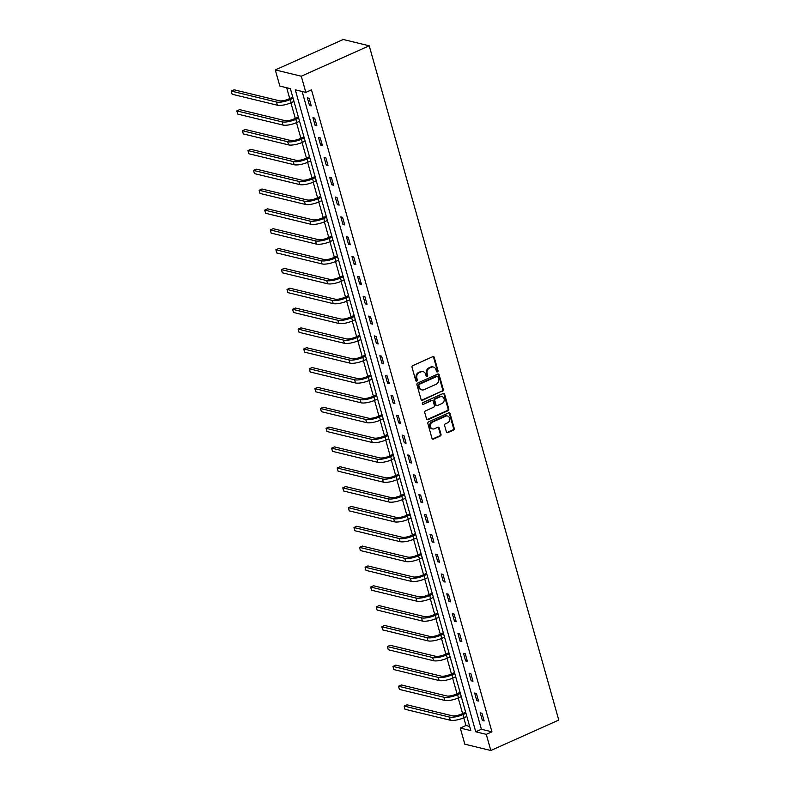 <?xml version="1.0" encoding="UTF-8"?>
<svg xmlns="http://www.w3.org/2000/svg" width="790" height="790" viewBox="0 0 790 790"><rect width="100%" height="100%" fill="white"/><g stroke="black" fill="none" stroke-linecap="round" stroke-linejoin="round"><path stroke-width="1.19" d="M437.472 371.902A0.948 0.81 103.6 0 0 438.006 370.678L434.273 357.416A1.353 1.155 103.6 0 0 432.811 356.665L412.805 365.632A1.353 1.155 103.6 0 0 412.044 367.38L415.777 380.642A0.948 0.81 103.6 0 0 417.327 379.941L416.853 378.222A4.335 3.693 103.6 0 1 419.283 372.633L420.952 371.893A4.335 3.693 103.6 0 1 423.094 371.675A4.335 3.693 103.6 0 1 425.632 374.292L426.116 376.01A0.948 0.81 103.6 0 0 427.666 375.309L427.183 373.591A4.335 3.693 103.6 0 1 429.622 368.012L431.281 367.261A4.335 3.693 103.6 0 1 433.434 367.044A4.335 3.693 103.6 0 1 435.962 369.661L436.445 371.379A0.948 0.81 103.6 0 0 437.472 371.902M436.673 371.774A0.948 0.81 103.6 0 0 437.305 370.51L433.572 357.248A1.353 1.155 103.6 0 0 433.118 356.586M416.004 381.027A0.948 0.81 103.6 0 0 416.626 379.773L416.142 378.055L416.853 378.222M426.343 376.396A0.948 0.81 103.6 0 0 426.965 375.141L426.482 373.423L427.183 373.591M446.39 431.893A1.353 1.155 103.6 0 0 447.851 432.644L453.46 430.135A1.353 1.155 103.6 0 0 454.22 428.387L450.083 413.654A1.353 1.155 103.6 0 0 448.621 412.903L428.615 421.86A1.353 1.155 103.6 0 0 427.854 423.608L431.992 438.341A1.353 1.155 103.6 0 0 433.453 439.092L440.237 436.05A1.353 1.155 103.6 0 0 440.998 434.312L439.22 428.002A1.353 1.155 103.6 0 0 437.759 427.252L434.401 428.763A3.624 3.081 103.6 0 1 432.614 428.94A3.624 3.081 103.6 0 1 430.343 425.741A3.624 3.081 103.6 0 1 432.525 422.077L445.698 416.182A3.624 3.081 103.6 0 1 447.486 416.004A3.624 3.081 103.6 0 1 449.747 419.204A3.624 3.081 103.6 0 1 447.575 422.857L445.372 423.845A1.353 1.155 103.6 0 0 444.612 425.593L446.39 431.893M302.135 91.482L481.406 729.259L491.943 731.817L486.285 734.345L490.817 750.5L558.757 720.075L369.226 45.8L343.235 39.5L275.295 69.925L279.838 86.08L290.374 88.628L470.82 730.602L460.284 728.054L464.826 744.2L490.817 750.5M491.943 731.817L311.487 89.843L305.829 92.381L301.286 76.225L369.226 45.8M442.548 391.307A1.353 1.155 103.6 0 0 443.309 389.559L439.171 374.835A1.353 1.155 103.6 0 0 437.709 374.085L417.703 383.041A1.353 1.155 103.6 0 0 416.942 384.789L421.08 399.523A1.353 1.155 103.6 0 0 422.541 400.273L441.847 391.139A1.353 1.155 103.6 0 0 442.607 389.391L438.47 374.667A1.353 1.155 103.6 0 0 438.006 373.996M444.622 394.24L448.769 408.973A1.353 1.155 103.6 0 1 448.009 410.721L428.002 419.678A1.353 1.155 103.6 0 1 426.541 418.927L424.763 412.627A1.353 1.155 103.6 0 1 425.524 410.879L433.641 407.245A1.353 1.155 103.6 0 0 434.401 405.497L433.226 401.32A1.353 1.155 103.6 0 0 431.765 400.57L423.312 404.352A0.948 0.81 103.6 0 1 422.828 402.604L443.16 393.489A1.353 1.155 103.6 0 1 444.622 394.24L443.921 394.072L448.068 408.805L448.769 408.973M307.359 97.851L309.502 105.475L311.26 105.9L309.117 98.276L307.359 97.851M312.939 117.69L315.082 125.314L316.839 125.738L314.687 118.115L312.939 117.69M318.508 137.529L320.651 145.153L322.409 145.577L320.266 137.954L318.508 137.529M324.088 157.368L326.231 164.992L327.988 165.416L325.845 157.793L324.088 157.368M329.667 177.207L331.81 184.83L333.568 185.255L331.425 177.632L329.667 177.207M335.237 197.046L337.389 204.669L339.137 205.094L336.994 197.47L335.237 197.046M340.816 216.885L342.959 224.508L344.716 224.933L342.574 217.309L340.816 216.885M346.395 236.724L348.538 244.347L350.296 244.772L348.153 237.148L346.395 236.724M351.975 256.562L354.118 264.186L355.875 264.611L353.723 256.987L351.975 256.562M357.544 276.401L359.687 284.025L361.445 284.459L359.302 276.826L357.544 276.401M363.124 296.24L365.266 303.864L367.024 304.298L364.881 296.665L363.124 296.24M368.703 316.079L370.846 323.703L372.603 324.137L370.461 316.504L368.703 316.079M374.272 335.918L376.425 343.541L378.173 343.976L376.03 336.343L374.272 335.918M379.852 355.757L381.995 363.38L383.752 363.815L381.61 356.181L379.852 355.757M385.431 375.596L387.574 383.229L389.332 383.654L387.189 376.02L385.431 375.596M391.01 395.435L393.153 403.068L394.911 403.493L392.758 395.859L391.01 395.435M396.58 415.273L398.723 422.907L400.481 423.331L398.338 415.698L396.58 415.273M402.159 435.112L404.302 442.746L406.06 443.17L403.917 435.537L402.159 435.112M407.739 454.951L409.882 462.584L411.639 463.009L409.497 455.376L407.739 454.951M413.308 474.79L415.461 482.423L417.209 482.848L415.066 475.215L413.308 474.79M418.888 494.629L421.031 502.262L422.788 502.687L420.645 495.054L418.888 494.629M424.467 514.468L426.61 522.101L428.368 522.526L426.225 514.892L424.467 514.468M430.037 534.307L432.189 541.94L433.947 542.365L431.794 534.731L430.037 534.307M435.616 554.145L437.759 561.779L439.517 562.204L437.374 554.57L435.616 554.145M441.195 573.984L443.338 581.618L445.096 582.042L442.953 574.409L441.195 573.984M446.775 593.823L448.918 601.457L450.675 601.881L448.523 594.248L446.775 593.823M452.344 613.662L454.497 621.295L456.245 621.72L454.102 614.087L452.344 613.662M457.924 633.501L460.066 641.134L461.824 641.559L459.681 633.926L457.924 633.501M463.503 653.34L465.646 660.973L467.404 661.398L465.261 653.764L463.503 653.34M469.072 673.179L471.225 680.812L472.983 681.237L470.83 673.603L469.072 673.179M474.652 693.018L476.795 700.651L478.552 701.076L476.41 693.442L474.652 693.018M480.231 712.856L482.374 720.49L484.132 720.914L481.989 713.281L480.231 712.856M286.671 87.739L289.713 98.552M290.908 102.809L295.292 118.391M296.487 122.648L300.872 138.23M302.066 142.486L306.441 158.069M307.646 162.325L312.02 177.908M313.215 182.164L317.6 197.747M318.795 202.003L323.179 217.586M324.374 221.842L328.749 237.435M329.944 241.681L334.328 257.273M335.523 261.52L339.907 277.112M341.102 281.359L345.477 296.951M346.672 301.197L351.056 316.79M352.251 321.036L356.636 336.629M357.831 340.875L362.215 356.468M363.41 360.714L367.785 376.307M368.979 380.553L373.364 396.146M374.559 400.402L378.943 415.984M380.138 420.24L384.513 435.823M385.708 440.079L390.092 455.662M391.287 459.918L395.672 475.501M396.866 479.757L401.241 495.34M402.446 499.596L406.82 515.179M408.015 519.435L412.4 535.018M413.595 539.274L417.979 554.856M419.174 559.113L423.549 574.695M424.744 578.952L429.128 594.534M430.323 598.79L434.707 614.373M435.902 618.629L440.277 634.212M441.482 638.468L445.856 654.051M447.051 658.307L451.436 673.89M452.631 678.146L457.015 693.729M458.21 697.985L462.584 713.568M463.779 717.824L465.942 725.516L469.645 726.415M465.942 725.516L460.284 728.054M305.829 92.381L295.292 89.823L475.738 731.797L486.285 734.345M301.286 76.225L275.295 69.925M481.406 729.259L475.738 731.797M309.502 105.475L310.954 104.823M315.082 125.314L316.533 124.662M320.651 145.153L322.113 144.501M326.231 164.992L327.682 164.34M331.81 184.83L333.262 184.179M337.389 204.669L338.841 204.018M342.959 224.508L344.42 223.856M348.538 244.347L349.99 243.695M354.118 264.186L355.569 263.534M359.687 284.025L361.149 283.373M365.266 303.864L366.718 303.212M370.846 323.703L372.297 323.061M376.425 343.541L377.877 342.9M381.995 363.38L383.456 362.738M387.574 383.229L389.026 382.577M393.153 403.068L394.605 402.416M398.723 422.907L400.184 422.255M404.302 442.746L405.754 442.094M409.882 462.584L411.333 461.933M415.461 482.423L416.913 481.772M421.031 502.262L422.482 501.611M426.61 522.101L428.062 521.449M432.189 541.94L433.641 541.288M437.759 561.779L439.22 561.127M443.338 581.618L444.79 580.966M448.918 601.457L450.369 600.805M454.497 621.295L455.949 620.644M460.066 641.134L461.518 640.483M465.646 660.973L467.097 660.322M471.225 680.812L472.677 680.16M476.795 700.651L478.256 699.999M482.374 720.49L483.826 719.838M433.434 367.044L432.723 366.876A4.335 3.693 103.6 0 0 430.58 367.093L431.281 367.261M426.482 373.423A4.335 3.693 103.6 0 1 428.921 367.834L430.58 367.093M423.094 371.675L422.393 371.507A4.335 3.693 103.6 0 0 420.25 371.725L420.952 371.893M416.142 378.055A4.335 3.693 103.6 0 1 418.582 372.465L420.25 371.725M421.544 400.184A1.353 1.155 103.6 0 0 421.84 400.096L441.847 391.139M437.996 376.899A0.948 0.81 103.6 0 0 436.979 376.376L419.421 384.246A0.948 0.81 103.6 0 0 418.888 385.461L419.391 387.278A4.335 3.693 103.6 0 0 421.929 389.895A4.335 3.693 103.6 0 0 424.072 389.677L436.07 384.305A4.335 3.693 103.6 0 0 438.509 378.716L437.996 376.899M437.443 376.326L436.742 376.159A0.948 0.81 103.6 0 0 436.278 376.208L436.979 376.376M421.929 389.895L421.228 389.727A4.335 3.693 103.6 0 1 418.69 387.1L418.177 385.293A0.948 0.81 103.6 0 1 418.71 384.068L436.278 376.208M426.995 419.599A1.353 1.155 103.6 0 0 427.301 419.51L447.308 410.553A1.353 1.155 103.6 0 0 448.068 408.805M432.436 400.5L431.735 400.332A1.353 1.155 103.6 0 0 431.063 400.402L423.312 404.352M442.054 403.473A3.624 3.081 103.6 0 0 444.237 399.819A3.624 3.081 103.6 0 0 441.975 396.62A3.624 3.081 103.6 0 0 440.178 396.797L435.537 398.871A1.353 1.155 103.6 0 0 434.776 400.619L435.962 404.806A1.353 1.155 103.6 0 0 437.423 405.556L442.054 403.473M441.975 396.62L441.274 396.442A3.624 3.081 103.6 0 0 439.477 396.629L440.178 396.797M436.751 405.625L436.05 405.448A1.353 1.155 103.6 0 1 435.25 404.628L434.075 400.451A1.353 1.155 103.6 0 1 434.836 398.703L439.477 396.629M443.921 394.072A1.353 1.155 103.6 0 0 443.466 393.41M447.486 416.004L446.785 415.826A3.624 3.081 103.6 0 0 444.987 416.014L445.698 416.182M432.614 428.94L431.903 428.773A3.624 3.081 103.6 0 1 429.642 425.563A3.624 3.081 103.6 0 1 431.824 421.909L444.987 416.014M432.456 439.003A1.353 1.155 103.6 0 0 432.752 438.924L439.536 435.882A1.353 1.155 103.6 0 0 440.297 434.135L438.519 427.834A1.353 1.155 103.6 0 0 438.065 427.163M446.844 432.565A1.353 1.155 103.6 0 0 447.15 432.476L452.759 429.957A1.353 1.155 103.6 0 0 453.519 428.219L449.382 413.486A1.353 1.155 103.6 0 0 448.918 412.815M292.774 97.19L288.528 99.086A6.903 1.985 164.3 0 1 279.354 100.774L234.077 89.803L231.243 91.067L276.53 102.038A10.349 2.982 -15.7 0 0 290.286 99.51L293.08 98.266M231.243 91.067L232.142 94.247L277.418 105.218A10.349 2.982 -15.7 0 0 291.184 102.69L293.969 101.436M298.353 117.029L294.107 118.925A6.903 1.985 164.3 0 1 284.933 120.613L239.647 109.642L236.822 110.906L282.099 121.877A10.349 2.982 -15.7 0 0 295.865 119.349L298.66 118.105M236.822 110.906L237.711 114.086L282.998 125.057A10.349 2.982 -15.7 0 0 296.754 122.529L299.548 121.285M303.933 136.868L299.687 138.764A6.903 1.985 164.3 0 1 290.513 140.452L245.226 129.481L242.392 130.745L287.678 141.716A10.349 2.982 -15.7 0 0 301.444 139.188L304.229 137.944M242.392 130.745L243.29 133.925L288.577 144.896A10.349 2.982 -15.7 0 0 302.333 142.368L305.128 141.124M309.502 156.706L305.256 158.602A6.903 1.985 164.3 0 1 296.082 160.291L250.805 149.32L247.971 150.584L293.258 161.555A10.349 2.982 -15.7 0 0 307.014 159.027L309.808 157.783M247.971 150.584L248.87 153.764L294.147 164.735A10.349 2.982 -15.7 0 0 307.912 162.207L310.707 160.963M315.082 176.545L310.835 178.441A6.903 1.985 164.3 0 1 301.662 180.13L256.385 169.159L253.55 170.423L298.827 181.394A10.349 2.982 -15.7 0 0 312.593 178.866L315.388 177.622M253.55 170.423L254.439 173.603L299.726 184.574A10.349 2.982 -15.7 0 0 313.492 182.046L316.276 180.801M320.661 196.384L316.415 198.28A6.903 1.985 164.3 0 1 307.241 199.969L261.954 188.998L259.13 190.262L304.407 201.233A10.349 2.982 -15.7 0 0 318.173 198.705L320.967 197.461M259.13 190.262L260.019 193.441L305.305 204.413A10.349 2.982 -15.7 0 0 319.061 201.885L321.856 200.64M326.24 216.223L321.994 218.119A6.903 1.985 164.3 0 1 312.82 219.808L267.534 208.837L264.699 210.101L309.986 221.072A10.349 2.982 -15.7 0 0 323.742 218.544L326.537 217.299M264.699 210.101L265.598 213.28L310.875 224.251A10.349 2.982 -15.7 0 0 324.641 221.723L327.435 220.479M331.81 236.062L327.564 237.958A6.903 1.985 164.3 0 1 318.39 239.647L273.113 228.675L270.279 229.939L315.566 240.911A10.349 2.982 -15.7 0 0 329.321 238.383L332.116 237.138M270.279 229.939L271.177 233.119L316.454 244.09A10.349 2.982 -15.7 0 0 330.22 241.562L333.005 240.318M337.389 255.901L333.143 257.797A6.903 1.985 164.3 0 1 323.969 259.485L278.682 248.514L275.858 249.778L321.135 260.749A10.349 2.982 -15.7 0 0 334.901 258.221L337.695 256.977M275.858 249.778L276.747 252.958L322.034 263.929A10.349 2.982 -15.7 0 0 335.79 261.401L338.584 260.157M342.969 275.74L338.722 277.636A6.903 1.985 164.3 0 1 329.549 279.324L284.262 268.353L281.428 269.617L326.714 280.588A10.349 2.982 -15.7 0 0 340.48 278.06L343.265 276.816M281.428 269.617L282.326 272.797L327.603 283.768A10.349 2.982 -15.7 0 0 341.369 281.24L344.163 279.996M348.538 295.579L344.292 297.475A6.903 1.985 164.3 0 1 335.118 299.163L289.841 288.192L287.007 289.456L332.294 300.427A10.349 2.982 -15.7 0 0 346.05 297.899L348.844 296.655M287.007 289.456L287.906 292.636L333.183 303.607A10.349 2.982 -15.7 0 0 346.948 301.079L349.743 299.835M354.118 315.417L349.871 317.313A6.903 1.985 164.3 0 1 340.697 319.002L295.421 308.031L292.586 309.295L337.863 320.266A10.349 2.982 -15.7 0 0 351.629 317.738L354.424 316.494M292.586 309.295L293.475 312.475L338.762 323.446A10.349 2.982 -15.7 0 0 352.518 320.918L355.312 319.674M359.697 335.256L355.451 337.152A6.903 1.985 164.3 0 1 346.277 338.841L300.99 327.87L298.166 329.134L343.443 340.105A10.349 2.982 -15.7 0 0 357.208 337.577L359.993 336.333M298.166 329.134L299.054 332.313L344.341 343.285A10.349 2.982 -15.7 0 0 358.097 340.757L360.892 339.512M365.276 355.095L361.03 356.991A6.903 1.985 164.3 0 1 351.846 358.68L306.569 347.709L303.735 348.973L349.022 359.944A10.349 2.982 -15.7 0 0 362.778 357.416L365.572 356.172M303.735 348.973L304.634 352.152L349.911 363.124A10.349 2.982 -15.7 0 0 363.676 360.596L366.471 359.351M370.846 374.934L366.6 376.83A6.903 1.985 164.3 0 1 357.426 378.519L312.149 367.548L309.315 368.812L354.601 379.783A10.349 2.982 -15.7 0 0 368.357 377.255L371.152 376.01M309.315 368.812L310.203 371.991L355.49 382.962A10.349 2.982 -15.7 0 0 369.256 380.434L372.041 379.19M376.425 394.773L372.179 396.669A6.903 1.985 164.3 0 1 363.005 398.358L317.718 387.386L314.894 388.65L360.171 399.622A10.349 2.982 -15.7 0 0 373.937 397.103L376.731 395.849M314.894 388.65L315.783 391.83L361.07 402.801A10.349 2.982 -15.7 0 0 374.825 400.273L377.62 399.029M382.005 414.612L377.758 416.508A6.903 1.985 164.3 0 1 368.584 418.196L323.298 407.225L320.464 408.489L365.75 419.46A10.349 2.982 -15.7 0 0 379.516 416.942L382.301 415.688M320.464 408.489L321.362 411.669L366.639 422.64A10.349 2.982 -15.7 0 0 380.405 420.112L383.199 418.868M387.574 434.451L383.328 436.347A6.903 1.985 164.3 0 1 374.154 438.035L328.877 427.064L326.043 428.328L371.33 439.299A10.349 2.982 -15.7 0 0 385.086 436.781L387.88 435.527M326.043 428.328L326.942 431.508L372.218 442.479A10.349 2.982 -15.7 0 0 385.984 439.961L388.779 438.707M393.153 454.29L388.907 456.185A6.903 1.985 164.3 0 1 379.733 457.874L334.447 446.903L331.622 448.167L376.899 459.138A10.349 2.982 -15.7 0 0 390.665 456.62L393.459 455.366M331.622 448.167L332.511 451.347L377.798 462.318A10.349 2.982 -15.7 0 0 391.554 459.8L394.348 458.546M398.733 474.128L394.487 476.024A6.903 1.985 164.3 0 1 385.313 477.713L340.026 466.742L337.202 468.006L382.478 478.977A10.349 2.982 -15.7 0 0 396.244 476.459L399.029 475.205M337.202 468.006L338.09 471.186L383.377 482.157A10.349 2.982 -15.7 0 0 397.133 479.639L399.928 478.385M404.312 493.967L400.066 495.873A6.903 1.985 164.3 0 1 390.882 497.552L345.605 486.581L342.771 487.855L388.058 498.816A10.349 2.982 -15.7 0 0 401.814 496.298L404.608 495.044M342.771 487.855L343.67 491.025L388.947 501.996A10.349 2.982 -15.7 0 0 402.712 499.478L405.507 498.223M409.882 513.806L405.635 515.712A6.903 1.985 164.3 0 1 396.462 517.391L351.185 506.42L348.351 507.694L393.637 518.665A10.349 2.982 -15.7 0 0 407.393 516.137L410.188 514.883M348.351 507.694L349.239 510.863L394.526 521.835A10.349 2.982 -15.7 0 0 408.292 519.316L411.077 518.062M415.461 533.645L411.215 535.551A6.903 1.985 164.3 0 1 402.041 537.23L356.754 526.259L353.93 527.532L399.207 538.504A10.349 2.982 -15.7 0 0 412.973 535.976L415.767 534.721M353.93 527.532L354.819 530.712L400.105 541.673A10.349 2.982 -15.7 0 0 413.861 539.155L416.656 537.901M421.04 553.484L416.794 555.39A6.903 1.985 164.3 0 1 407.62 557.069L362.334 546.097L359.499 547.371L404.786 558.342A10.349 2.982 -15.7 0 0 418.552 555.814L421.337 554.56M359.499 547.371L360.398 550.551L405.675 561.512A10.349 2.982 -15.7 0 0 419.441 558.994L422.235 557.74M426.61 573.323L422.364 575.229A6.903 1.985 164.3 0 1 413.19 576.907L367.913 565.936L365.079 567.21L410.365 578.181A10.349 2.982 -15.7 0 0 424.121 575.653L426.916 574.399M365.079 567.21L365.977 570.39L411.254 581.361A10.349 2.982 -15.7 0 0 425.02 578.833L427.815 577.579M432.189 593.162L427.943 595.067A6.903 1.985 164.3 0 1 418.769 596.746L373.482 585.775L370.658 587.049L415.935 598.02A10.349 2.982 -15.7 0 0 429.701 595.492L432.495 594.238M370.658 587.049L371.547 590.229L416.834 601.2A10.349 2.982 -15.7 0 0 430.59 598.672L433.384 597.418M437.769 613L433.522 614.906A6.903 1.985 164.3 0 1 424.349 616.585L379.062 605.614L376.238 606.888L421.514 617.859A10.349 2.982 -15.7 0 0 435.28 615.331L438.065 614.077M376.238 606.888L377.126 610.068L422.413 621.039A10.349 2.982 -15.7 0 0 436.169 618.511L438.964 617.257M443.348 632.839L439.092 634.745A6.903 1.985 164.3 0 1 429.918 636.424L384.641 625.453L381.807 626.727L427.094 637.698A10.349 2.982 -15.7 0 0 440.85 635.17L443.644 633.916M381.807 626.727L382.706 629.907L427.983 640.878A10.349 2.982 -15.7 0 0 441.748 638.35L444.543 637.096M448.918 652.678L444.671 654.584A6.903 1.985 164.3 0 1 435.497 656.263L390.221 645.292L387.386 646.566L432.663 657.537A10.349 2.982 -15.7 0 0 446.429 655.009L449.224 653.755M387.386 646.566L388.275 649.745L433.562 660.717A10.349 2.982 -15.7 0 0 447.328 658.188L450.112 656.934M454.497 672.517L450.251 674.423A6.903 1.985 164.3 0 1 441.077 676.102L395.79 665.131L392.966 666.405L438.243 677.376A10.349 2.982 -15.7 0 0 452.008 674.848L454.803 673.594M392.966 666.405L393.854 669.584L439.141 680.555A10.349 2.982 -15.7 0 0 452.897 678.027L455.692 676.773M460.076 692.356L455.83 694.262A6.903 1.985 164.3 0 1 446.656 695.941L401.369 684.97L398.535 686.243L443.822 697.215A10.349 2.982 -15.7 0 0 457.578 694.687L460.373 693.432M398.535 686.243L399.434 689.423L444.711 700.394A10.349 2.982 -15.7 0 0 458.476 697.866L461.271 696.612M465.646 712.195L461.4 714.101A6.903 1.985 164.3 0 1 452.226 715.78L406.949 704.808L404.115 706.082L449.401 717.053A10.349 2.982 -15.7 0 0 463.157 714.525L465.952 713.271M404.115 706.082L405.013 709.262L450.29 720.233A10.349 2.982 -15.7 0 0 464.056 717.705L466.841 716.451M437.305 370.51L438.006 370.678M416.626 379.773L417.327 379.941M426.965 375.141L427.666 375.309M428.921 367.834L429.622 368.012M418.582 372.465L419.283 372.633M433.572 357.248L434.273 357.416M421.84 400.096L422.541 400.273M438.47 374.667L439.171 374.835M442.607 389.391L443.309 389.559M418.71 384.068L419.421 384.246M418.177 385.293L418.888 385.461M418.69 387.1L419.391 387.278M447.308 410.553L448.009 410.721M427.301 419.51L428.002 419.678M431.063 400.402L431.765 400.57M434.836 398.703L435.537 398.871M434.075 400.451L434.776 400.619M435.25 404.628L435.962 404.806M431.824 421.909L432.525 422.077M438.519 427.834L439.22 428.002M440.297 434.135L440.998 434.312M439.536 435.882L440.237 436.05M432.752 438.924L433.453 439.092M449.382 413.486L450.083 413.654M453.519 428.219L454.22 428.387M452.759 429.957L453.46 430.135M447.15 432.476L447.851 432.644M290.286 99.51L291.184 102.69M276.53 102.038L277.418 105.218M295.865 119.349L296.754 122.529M282.099 121.877L282.998 125.057M301.444 139.188L302.333 142.368M287.678 141.716L288.577 144.896M307.014 159.027L307.912 162.207M293.258 161.555L294.147 164.735M312.593 178.866L313.492 182.046M298.827 181.394L299.726 184.574M318.173 198.705L319.061 201.885M304.407 201.233L305.305 204.413M323.742 218.544L324.641 221.723M309.986 221.072L310.875 224.251M329.321 238.383L330.22 241.562M315.566 240.911L316.454 244.09M334.901 258.221L335.79 261.401M321.135 260.749L322.034 263.929M340.48 278.06L341.369 281.24M326.714 280.588L327.603 283.768M346.05 297.899L346.948 301.079M332.294 300.427L333.183 303.607M351.629 317.738L352.518 320.918M337.863 320.266L338.762 323.446M357.208 337.577L358.097 340.757M343.443 340.105L344.341 343.285M362.778 357.416L363.676 360.596M349.022 359.944L349.911 363.124M368.357 377.255L369.256 380.434M354.601 379.783L355.49 382.962M373.937 397.103L374.825 400.273M360.171 399.622L361.07 402.801M379.516 416.942L380.405 420.112M365.75 419.46L366.639 422.64M385.086 436.781L385.984 439.961M371.33 439.299L372.218 442.479M390.665 456.62L391.554 459.8M376.899 459.138L377.798 462.318M396.244 476.459L397.133 479.639M382.478 478.977L383.377 482.157M401.814 496.298L402.712 499.478M388.058 498.816L388.947 501.996M407.393 516.137L408.292 519.316M393.637 518.665L394.526 521.835M412.973 535.976L413.861 539.155M399.207 538.504L400.105 541.673M418.552 555.814L419.441 558.994M404.786 558.342L405.675 561.512M424.121 575.653L425.02 578.833M410.365 578.181L411.254 581.361M429.701 595.492L430.59 598.672M415.935 598.02L416.834 601.2M435.28 615.331L436.169 618.511M421.514 617.859L422.413 621.039M440.85 635.17L441.748 638.35M427.094 637.698L427.983 640.878M446.429 655.009L447.328 658.188M432.663 657.537L433.562 660.717M452.008 674.848L452.897 678.027M438.243 677.376L439.141 680.555M457.578 694.687L458.476 697.866M443.822 697.215L444.711 700.394M463.157 714.525L464.056 717.705M449.401 717.053L450.29 720.233"/></g></svg>
